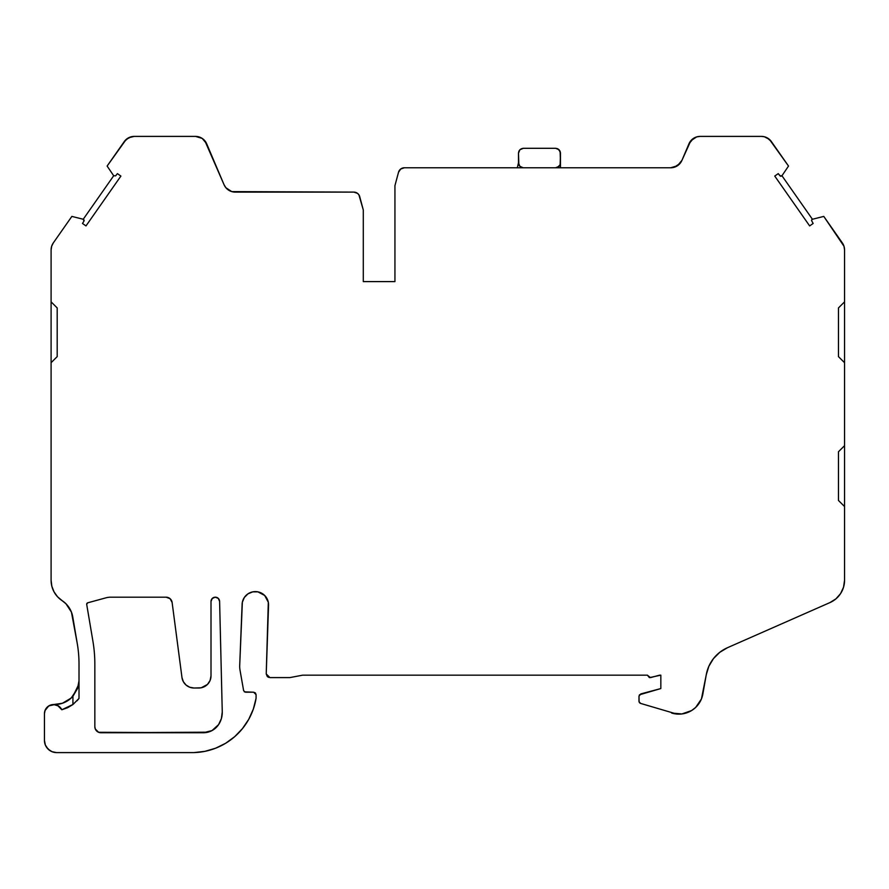 <?xml version="1.0" encoding="UTF-8"?>
<svg xmlns="http://www.w3.org/2000/svg" width="889" height="889" viewBox="0 0 889 889"><rect width="100%" height="100%" fill="white"/><g stroke="black" fill="none" stroke-linecap="round" stroke-linejoin="round"><path stroke-width="1.33" d="M215.249 597.186L218.283 598.386L219.605 601.375A4.301 4.301 0 0 0 215.249 597.186A4.301 4.301 0 0 0 211.004 601.486L211.004 675.851L211.004 601.486L212.249 598.464L215.249 597.186L218.283 598.386L219.605 601.375L222.261 711.933L221.394 718.556L218.583 724.624L212.004 730.591L203.392 732.747L98.59 732.28L95.29 728.991L94.834 726.657L94.834 664.072A137.539 137.539 0 0 0 92.912 641.18L86.711 604.453A1.456 1.456 0 0 1 87.767 602.798L105.947 597.83A18.258 18.258 0 0 1 110.758 597.186L166.087 597.186A6.09 6.09 0 0 1 172.122 602.475L181.989 677.651L183.367 681.73L186.079 685.075L189.79 687.264L194.024 688.019L201.214 687.786L207.448 684.452L210.082 680.507L211.004 675.851A12.168 12.168 0 0 1 198.836 688.019L194.024 688.019A12.168 12.168 0 0 1 181.989 677.651L172.122 602.475L181.989 677.651A12.168 12.168 0 0 0 194.024 688.019L198.836 688.019A12.168 12.168 0 0 0 211.004 675.851L211.004 601.486A4.301 4.301 0 0 1 215.249 597.186A4.301 4.301 0 0 1 219.605 601.375L222.261 711.933A21.914 21.914 0 0 1 218.583 724.624A18.258 18.258 0 0 1 203.392 732.747L100.913 732.747A6.09 6.09 0 0 1 94.834 726.657L94.834 664.072A137.539 137.539 0 0 0 92.912 641.18L86.711 604.453A1.456 1.456 0 0 1 86.689 604.209L87.767 602.798L105.947 597.83A18.258 18.258 0 0 1 110.758 597.186L166.087 597.186L170.099 598.697L172.122 602.475A6.09 6.09 0 0 0 166.087 597.186L168.232 597.575M647.448 675.162A2.434 2.434 0 0 0 647.448 675.251L650.515 677.607L659.616 675.162L650.515 677.607L647.448 675.251A2.434 2.434 0 0 1 647.448 675.162L302.671 675.162L647.448 675.162A2.434 2.434 0 0 0 647.448 675.251L649.403 677.64L660.838 675.162L660.838 688.553L639.491 694.787L638.991 696.276L640.802 693.92L638.991 696.276L639.113 701.877L640.702 703.443A2.434 2.434 0 0 1 638.991 701.121L638.991 696.276L640.802 693.92L660.838 688.553L640.802 693.92M255.365 692.92L253.643 692.209L256.076 694.642L255.365 692.92L253.643 692.209L245.431 692.209L243.63 690.697L240.052 670.362A24.347 24.347 0 0 1 239.674 666.128L242.353 602.253L244.331 597.486L247.987 593.83L252.754 591.863L257.91 591.863L264.689 595.474L268.311 602.253L266.233 673.818A3.656 3.656 0 0 0 266.233 673.951L269.889 677.596L289.881 677.596L269.889 677.596L266.233 673.951A3.656 3.656 0 0 1 266.233 673.818L268.567 604.831L266.233 673.818A3.656 3.656 0 0 0 266.233 673.951L267.3 676.529L269.889 677.596L289.881 677.596L302.671 675.162M811.501 220.439L813.146 223.472L811.501 220.439L812.424 219.261L811.757 219.694L812.424 219.261L811.501 220.439L813.146 223.472L809.657 225.917L774.752 176.078L778.242 173.633L780.442 176.178L781.953 175.755L779.997 175.833L780.998 176.289A1.222 1.222 0 0 1 780.931 176.289A1.222 1.222 0 0 0 780.998 176.289M518.487 153.152L518.487 153.164C518.832 150.263 520.454 148.641 523.354 148.296L519.909 149.719L518.487 153.164L518.843 164.743L519.876 166.31L523.188 167.765M518.476 162.898L517.287 167.832M124.26 141.584L107.125 166.054L124.26 141.584A12.168 12.168 0 0 1 134.228 136.395L195.491 136.395A12.168 12.168 0 0 1 206.693 143.818L202.214 138.417L195.491 136.395L134.228 136.395L128.605 137.773L124.26 141.584A12.168 12.168 0 0 1 134.228 136.395L131.339 136.739L126.205 139.417L107.125 166.054L113.692 175.755L115.648 175.833L117.404 173.633L115.648 175.833L117.404 173.633L120.893 176.078L85.989 225.917L82.499 223.472L83.966 221.072L83.222 219.261L83.966 221.072L82.499 223.472L83.966 221.072L83.222 219.261L113.692 175.755L115.648 175.833L113.692 175.755L107.125 166.054L113.692 175.755L83.222 219.261L71.865 216.405L53.296 242.93L51.662 246.253L51.095 249.909A12.168 12.168 0 0 1 53.296 242.93L51.662 246.253M243.63 690.697L240.052 670.362A24.347 24.347 0 0 1 239.674 666.128L242.097 604.831A13.235 13.235 0 0 1 255.332 591.607A13.235 13.235 0 0 1 268.567 604.831A13.235 13.235 0 0 0 255.332 591.607A13.235 13.235 0 0 0 242.097 604.831L239.674 666.128A24.347 24.347 0 0 0 240.052 670.362L243.63 690.697L245.431 692.209L243.63 690.697M244.353 691.853L253.643 692.209L244.353 691.853M518.832 151.374L519.909 149.719L523.354 148.296L555.614 148.296C558.503 148.641 560.137 150.263 560.481 153.164L559.059 149.719L555.614 148.296L523.354 148.296L555.614 148.296C558.503 148.641 560.137 150.263 560.481 153.164L560.481 162.898L560.114 151.297L557.47 148.663M520.398 166.765A4.867 4.867 0 0 0 521.565 167.432L519.909 166.343L518.487 162.898A4.867 4.867 0 0 0 523.265 167.765A4.867 4.867 0 0 1 518.487 162.898L519.909 166.343A4.867 4.867 0 0 1 518.843 164.743L519.876 166.31M559.059 166.343L555.614 167.765L559.059 166.343L560.137 164.698L560.481 153.164M560.481 167.765L560.481 162.898A4.867 4.867 0 0 1 555.703 167.765L557.536 167.376L560.114 164.743M51.095 362.701L51.095 580.273L51.095 301.849L57.185 307.927L57.185 356.622L51.095 362.701L51.095 249.909L51.095 301.849L57.185 307.927L57.185 356.622L51.095 362.701L51.095 301.849L57.185 307.927L57.185 356.622L51.095 362.701L51.095 580.273L51.84 586.24L54.029 591.852L57.518 596.752L62.108 600.642A24.347 24.347 0 0 1 72.776 616.955L77.31 643.814A121.726 121.726 0 0 1 79.01 664.072L79.01 698.432L73.031 704.444M363.29 281.602L363.29 209.982L363.29 281.602L394.938 281.602L363.29 281.602L394.938 281.602L394.938 185.634L394.938 281.602L394.938 185.634L394.938 281.602L394.938 185.634L394.938 281.602L363.29 281.602L363.29 209.982L358.9 194.813L357.545 193.369L353.833 192.113A6.09 6.09 0 0 1 359.712 196.625L363.29 209.982L359.712 196.625A6.09 6.09 0 0 0 353.833 192.113L235.241 192.113A12.168 12.168 0 0 1 224.039 184.69L204.848 140.784M71.442 612.132L65.986 603.798L62.108 600.642A24.347 24.347 0 0 1 51.095 580.273A24.347 24.347 0 0 0 62.108 600.642L65.986 603.798L71.442 612.132L77.31 643.814A121.726 121.726 0 0 1 79.01 664.072L79.01 698.432L72.998 704.466L61.83 709.755L72.998 704.466L61.83 709.755L57.585 705.455L54.64 704.588L48.739 705.91L44.961 710.633L44.45 713.656A9.134 9.134 0 0 1 61.83 709.755L67.642 707.711L72.92 704.533L72.92 696.287L77.543 688.508L78.865 682.83M779.997 175.833L778.242 173.633L774.752 176.078L809.657 225.917L813.146 223.472L809.657 225.917L774.752 176.078L778.242 173.633L779.997 175.833L781.953 175.755L788.521 166.054L781.953 175.755L812.424 219.261L823.781 216.405L812.424 219.261L781.953 175.755L788.521 166.054L769.441 139.417L764.307 136.739L761.417 136.395A12.168 12.168 0 0 1 771.385 141.584L767.04 137.773L764.307 136.739M394.938 185.634L398.516 172.277A6.09 6.09 0 0 1 404.395 167.765L400.695 169.032L398.516 172.277A6.09 6.09 0 0 1 404.395 167.765L670.728 167.765A12.168 12.168 0 0 0 681.941 160.353L677.451 165.743L670.728 167.765L674.24 167.254L680.085 163.376M688.953 143.818L681.941 160.353L688.953 143.818A12.168 12.168 0 0 1 700.154 136.395L761.417 136.395L700.154 136.395A12.168 12.168 0 0 0 693.42 138.428L688.953 143.818A12.168 12.168 0 0 1 700.154 136.395L696.643 136.906L690.797 140.784L681.941 160.353A12.168 12.168 0 0 1 670.728 167.765M844.55 445.678L838.46 451.756L838.46 500.451L844.55 506.541L838.46 500.451L838.46 451.756L844.55 445.678L844.55 506.541L838.46 500.451L838.46 451.756L844.55 445.678L844.55 362.701L838.46 356.622L838.46 307.927L844.55 301.849L844.55 362.701L838.46 356.622L838.46 307.927L844.55 301.849L844.55 249.909L843.983 246.253L842.35 242.93A12.168 12.168 0 0 1 844.55 249.909L844.55 362.701L838.46 356.622L838.46 307.927L844.55 301.849L844.55 580.273L844.55 362.701M84.144 220.539L84.055 219.983A1.222 1.222 0 0 1 84.077 220.039M62.108 600.642A24.347 24.347 0 0 1 72.776 616.955L77.31 643.814A121.726 121.726 0 0 1 79.01 664.072A121.726 121.726 0 0 0 77.31 643.814A121.726 121.726 0 0 1 79.01 664.072L79.01 698.432L78.265 699.399M53.696 704.533L54.662 704.533A24.347 24.347 0 0 0 69.275 699.654L62.363 703.277L53.696 704.533L62.363 703.277L71.187 698.065L77.543 688.508L78.999 680.796M71.431 697.832L69.275 699.654L72.92 696.287L72.92 704.533L72.92 696.287L78.565 684.786M60.23 707.411L59.574 706.766M58.463 705.944L53.584 704.533L50.084 705.221L47.128 707.2L45.15 710.167L44.45 713.656L44.45 740.437A12.168 12.168 0 0 0 44.45 740.559A12.168 12.168 0 0 1 44.45 740.437L45.372 745.093L48.017 749.038L51.962 751.683L56.618 752.605A12.168 12.168 0 0 1 44.45 740.437L44.45 713.656A9.134 9.134 0 0 1 61.83 709.755M44.45 713.656A9.134 9.134 0 0 1 44.45 713.589A9.134 9.134 0 0 0 44.45 713.656L44.45 740.437A12.168 12.168 0 0 0 56.618 752.605L193.78 752.605L204.903 751.349L215.638 748.205L225.673 743.26L234.707 736.659L242.464 728.602L248.731 719.334L253.321 709.133L256.076 698.287L256.076 694.642L256.076 698.287L256.076 694.642L253.643 692.209M56.496 752.605A12.168 12.168 0 0 0 56.618 752.605L193.78 752.605A64.841 64.841 0 0 0 256.076 698.287A64.841 64.841 0 0 1 193.78 752.605L56.618 752.605A12.168 12.168 0 0 1 56.496 752.605M638.991 696.276L638.991 701.121A2.434 2.434 0 0 0 640.702 703.443L676.729 714.045L681.885 713.956L691.564 710.578L695.654 707.444L701.432 698.976L706.255 674.784L708.866 666.239L713.478 658.582L719.823 652.282L727.491 647.703L830.015 602.553L835.96 598.83L840.594 593.574L843.539 587.207L844.55 580.273L844.55 506.541M518.487 153.164L518.487 162.898L518.487 153.164C518.832 150.263 520.454 148.641 523.354 148.296M559.081 166.31L557.536 167.376M681.885 713.956L671.673 713.045A24.347 24.347 0 0 0 702.855 694.02L706.255 674.784A36.516 36.516 0 0 1 727.491 647.703L830.015 602.553A24.347 24.347 0 0 0 844.55 580.273L843.539 587.207L840.594 593.574M843.983 246.253L823.781 216.405L812.424 219.261L781.953 175.755M231.729 191.602L353.833 192.113L231.729 191.602L225.884 187.723L224.039 184.69L206.693 143.818A12.168 12.168 0 0 0 195.491 136.395L134.228 136.395M117.404 173.633L120.893 176.078L85.989 225.917L82.499 223.472L85.989 225.917L120.893 176.078L117.404 173.633M113.692 175.755L83.222 219.261L71.865 216.405L53.296 242.93A12.168 12.168 0 0 0 51.095 249.909L51.095 301.849M659.616 675.162L660.838 675.162L660.838 688.553L660.838 675.162L659.616 675.162M71.187 698.065L70.242 698.876L71.187 698.065M842.35 242.93L823.781 216.405L842.35 242.93A12.168 12.168 0 0 1 844.55 249.909L844.55 301.849M771.385 141.584L788.521 166.054L771.385 141.584A12.168 12.168 0 0 0 761.417 136.395L700.154 136.395M166.087 597.186L110.758 597.186A18.258 18.258 0 0 0 105.947 597.83L87.767 602.798A1.456 1.456 0 0 0 86.711 604.453L92.912 641.18A137.539 137.539 0 0 1 94.834 664.072L94.834 726.657A6.09 6.09 0 0 0 100.913 732.747L98.59 732.28M46.506 747.193L49.862 750.56M51.962 751.683L54.251 752.372M204.903 751.349L215.638 748.205M225.673 743.26L234.707 736.659M248.731 719.334L253.321 709.133M267.3 676.529L268.545 677.34M686.897 712.778L691.564 710.578M719.823 652.282L727.491 647.703L830.015 602.553A24.347 24.347 0 0 0 844.55 580.273M86.766 603.742L87.333 602.998M219.605 601.375L222.261 711.933L221.394 718.556L218.583 724.624L212.004 730.591M207.837 732.192L100.913 732.747M79.01 698.432L77.021 700.821M235.241 192.113A12.168 12.168 0 0 1 224.039 184.69L206.693 143.818M83.222 219.261L71.865 216.405L53.296 242.93M54.662 704.533A24.347 24.347 0 0 0 69.275 699.654L72.92 696.287M671.673 713.045A24.347 24.347 0 0 0 702.855 694.02L706.255 674.784A36.516 36.516 0 0 1 727.491 647.703M555.703 167.765A4.867 4.867 0 0 0 560.481 162.898M222.261 711.933A21.914 21.914 0 0 1 218.583 724.624A18.258 18.258 0 0 1 203.392 732.747M94.834 664.072L94.834 726.657"/></g></svg>

